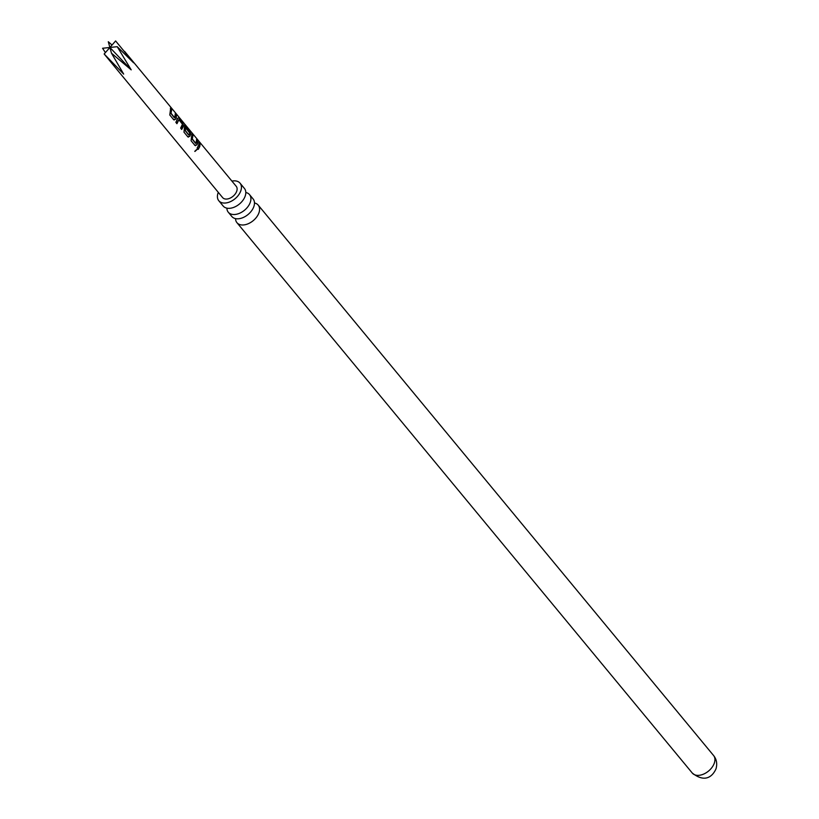 <?xml version="1.0" encoding="UTF-8"?>
<svg xmlns="http://www.w3.org/2000/svg" width="819" height="819" viewBox="0 0 819 819"><rect width="100%" height="100%" fill="white"/><g stroke="black" fill="none" stroke-linecap="round" stroke-linejoin="round"><path stroke-width="1.23" d="M194.902 151.474L196.949 149.631L194.85 151.392M196.755 149.478L194.789 151.29M189.117 129.945L185.852 125.686L185.319 130.497L188.861 134.971L189.404 133.937L189.67 132.924L186.517 128.972L186.568 127.314L189.701 131.101L190.684 133.866L189.844 136.353L187.797 136.773L183.978 132.156L184.797 124.171L236.23 186.312A8.835 5.651 -39.6 0 1 236.742 191.155A8.835 5.651 -39.6 0 1 230.078 198.157A8.835 5.651 -39.6 0 1 222.604 197.584L104.167 54.003L123.669 74.089L111.486 53.215L109.889 47.471L102.559 48.27L105.405 52.59M199.795 146.499L198.239 149.386L197.144 148.065L198.71 145.178L199.048 142.404L200.133 143.714L199.795 146.499M197.471 143.683L196.939 144.922L194.891 145.342L191.073 140.725L191.953 133.825L193.038 135.145L192.291 138.923L195.843 143.397L196.714 139.588L197.809 140.909L197.471 143.683M195.485 145.721L194.891 145.342M188.39 137.142L187.797 136.773M183.282 126.535L181.726 129.422L180.63 128.102L182.453 124.201L178.88 119.738L176.955 123.669L175.87 122.348L177.733 118.212L178.777 117.905L182.606 122.522L183.282 126.535M176.187 117.956L175.665 119.205L173.608 119.615L169.789 114.998L170.669 108.098L171.765 109.418L171.017 113.206L174.56 117.68L175.44 113.861L176.525 115.182L176.187 117.956M174.201 119.994L173.608 119.615M111.486 53.215L131.204 69.861L117.219 46.683L133.589 62.787L115.622 40.95L104.167 54.003M112.029 45.035L108.292 41.738L109.889 47.471L131.204 69.861M177.733 118.212L178.777 117.905L182.606 122.522M218.294 192.373A13.79 8.825 -39.6 0 0 217.987 193.192A13.79 8.825 -39.6 0 0 218.796 200.737A13.79 8.825 -39.6 0 0 230.456 201.638A13.79 8.825 -39.6 0 0 240.847 190.714A13.79 8.825 -39.6 0 0 240.039 183.159A13.79 8.825 -39.6 0 0 231.91 181.101M240.039 183.159L244.42 188.442A13.79 8.825 140.4 0 1 245.219 195.997A13.79 8.825 140.4 0 1 243.315 199.775A13.79 8.825 140.4 0 1 234.5 207.064A13.79 8.825 140.4 0 1 223.167 206.03L218.796 200.737M226.883 208.159A13.79 8.825 -39.6 0 0 228.276 212.203A13.79 8.825 -39.6 0 0 239.936 213.104A13.79 8.825 -39.6 0 0 250.338 202.18A13.79 8.825 -39.6 0 0 249.529 194.625A13.79 8.825 -39.6 0 0 245.813 192.496M249.529 194.625L253.081 198.915A13.79 8.825 140.4 0 1 253.89 206.47A13.79 8.825 140.4 0 1 251.976 210.237A13.79 8.825 140.4 0 1 243.161 217.537A13.79 8.825 140.4 0 1 231.828 216.492L228.276 212.203M235.544 218.622A13.79 8.825 -39.6 0 0 236.937 222.676A13.79 8.825 -39.6 0 0 248.597 223.567A13.79 8.825 -39.6 0 0 258.999 212.653A13.79 8.825 -39.6 0 0 258.19 205.098A13.79 8.825 -39.6 0 0 254.474 202.969M117.219 46.683L109.889 47.471M198.741 142.547L200.133 143.714M199.826 143.857L199.508 146.529L198.003 149.304M196.406 139.732L197.502 141.052L196.939 144.922M196.673 144.912L194.656 145.26M191.646 133.968L192.731 135.289L192.291 138.923M192.015 138.923L195.567 143.386M185.319 130.497L185.852 125.686M186.261 127.457L189.394 131.245L190.377 133.947L189.844 136.353M189.578 136.333L187.561 136.681M185.043 130.487L188.585 134.961M182.299 122.666L183.589 125.287M178.573 119.809L176.73 123.577M183.282 125.368L181.49 129.341M177.426 118.294L178.481 118.049M175.133 114.005L176.218 115.325L175.665 119.205M175.389 119.185L173.382 119.533M170.362 108.241L171.458 109.562L171.017 113.206M170.741 113.196L174.283 117.66M713.544 755.476C716.594 759.223 717.424 763.666 716.021 768.806C712.765 776.115 705.364 783.374 692.29 773.054A13.79 8.825 -39.6 0 0 703.951 773.955A13.79 8.825 -39.6 0 0 714.342 763.032A13.79 8.825 -39.6 0 0 713.544 755.476L258.19 205.098M124.58 51.362L184.336 123.597M692.29 773.054L236.937 222.676M184.736 124.631L185.688 125.788"/></g></svg>
